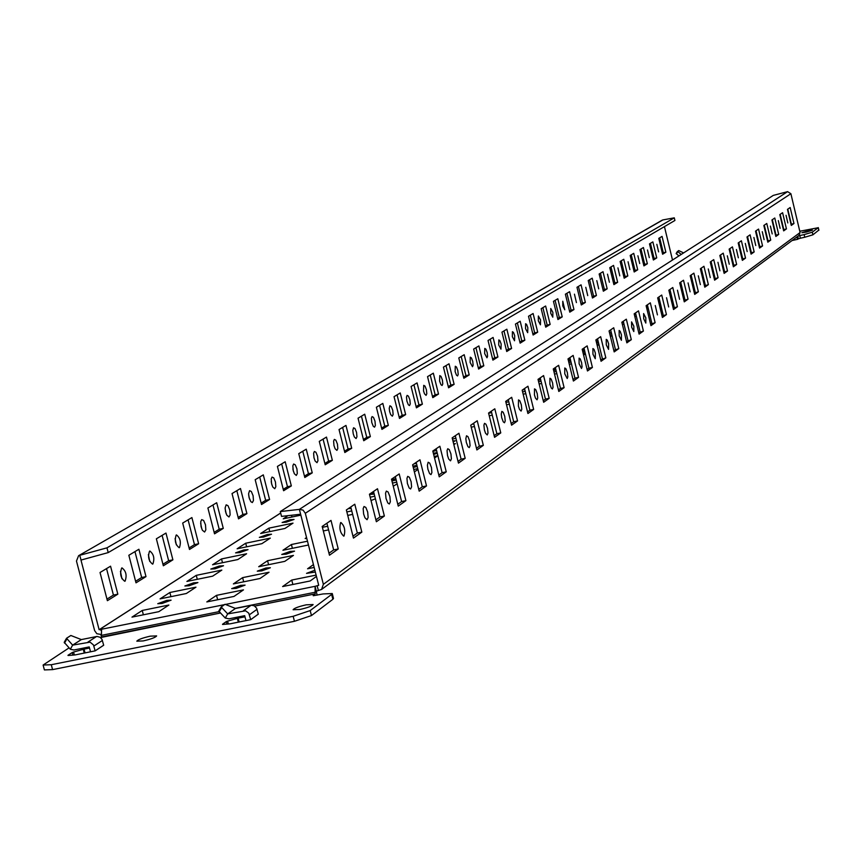 <?xml version="1.0" encoding="UTF-8"?>
<svg xmlns="http://www.w3.org/2000/svg" width="862" height="862" viewBox="0 0 862 862"><rect width="100%" height="100%" fill="white"/><g stroke="black" fill="none" stroke-linecap="round" stroke-linejoin="round"><path stroke-width="1.29" d="M656.844 244.323L658.611 251.887L656.844 244.323M647.502 249.98L649.291 257.641L647.502 249.98M637.902 255.788L639.712 263.546L637.902 255.788M628.053 261.746L629.885 269.612L628.053 261.746M617.925 267.877L619.778 275.84L617.925 267.877M607.505 274.17L609.391 282.251L607.505 274.17M596.806 280.646L598.713 288.845L596.806 280.646M585.783 287.305L587.733 295.623L585.783 287.305M574.448 294.168L576.419 302.594L574.448 294.168M562.778 301.226L562.767 305.924L564.782 309.781L562.778 301.226M550.753 308.499L550.732 313.272L552.79 317.184L552.887 312.367L550.753 308.499M538.362 315.988L538.33 320.847L540.431 324.812L540.549 319.91L538.362 315.988M525.594 323.724L525.54 328.659L527.684 332.667L527.824 327.689L526.617 324.424L525.594 323.724M512.416 331.687L512.34 336.708L514.539 340.781L514.711 335.706L513.472 332.409L512.416 331.687M498.818 339.919L498.721 345.026L500.973 349.153L501.167 343.992L499.906 340.641L498.818 339.919M484.778 348.41L484.659 353.603L486.965 357.795L487.58 356.329L487.181 352.536L485.899 349.132L484.778 348.41M470.264 357.18L470.135 362.471L472.505 366.716L473.141 365.219L472.742 361.372L471.428 357.913L470.264 357.18M455.276 366.253L455.125 371.641L456.472 375.153L457.55 375.951L458.207 374.42L457.819 370.498L456.472 366.996L455.276 366.253M439.771 375.627L439.598 381.123L440.978 384.689L442.077 385.497L442.777 383.924L442.378 379.937L440.999 376.371L439.771 375.627M423.727 385.336L423.522 390.928L424.535 393.859L426.076 395.367L426.798 393.762L426.41 389.71L424.998 386.09L423.727 385.336M407.112 395.378L406.498 396.951L406.886 401.078L408.329 404.774L409.504 405.593L410.258 403.955L409.87 399.817L408.426 396.143L407.112 395.378M389.904 405.786L389.225 408.308L389.646 411.605L390.702 414.633L392.339 416.184L393.126 414.503L392.749 410.301L391.262 406.562L389.904 405.786M372.061 416.583L371.393 418.221L371.77 422.509L373.289 426.324L374.539 427.164L375.369 425.44L374.992 421.162L373.472 417.359L372.061 416.583M353.56 427.778L352.806 430.407L353.237 433.834L354.336 436.959L356.081 438.553L356.943 436.786L356.566 432.422L355.015 428.554L353.56 427.778M334.337 439.394L333.616 441.118L333.982 445.579L335.113 448.768L336.913 450.384L337.818 448.574L337.451 444.124L335.857 440.18L334.337 439.394M314.382 451.472L313.617 453.24L313.983 457.776L315.147 461.03L317 462.668L317.949 460.804L317.582 456.267L315.945 452.259L314.382 451.472M293.63 464.015L292.832 465.836L293.199 470.469L294.384 473.777L296.302 475.436L297.304 473.529L296.937 468.896L295.257 464.823L293.63 464.015M272.047 477.074L271.207 478.938L271.562 483.668L272.78 487.03L274.762 488.722L275.818 486.761L275.463 482.03L273.739 477.882L272.047 477.074M249.571 490.672L248.612 493.646L249.043 497.417L250.81 501.652L252.34 502.568L253.45 500.542L253.094 495.715L251.327 491.491L249.571 490.672M226.146 504.841L225.133 507.89L225.564 511.737L226.846 515.239L228.969 516.984L230.132 514.894L229.798 509.97L227.977 505.66L226.146 504.841M201.708 519.614L200.749 521.639L201.072 526.682L202.398 530.249L204.596 532.016L205.824 529.871L205.49 524.829L203.615 520.443L201.708 519.614M176.204 535.043C174.393 540.431 175.374 544.655 179.156 547.715L179.447 547.596C181.246 542.198 180.255 537.974 176.484 534.925L176.204 535.043M149.557 551.163C147.639 556.69 148.641 561.011 152.563 564.125L152.876 563.996C154.772 558.447 153.77 554.137 149.848 551.044L149.557 551.163M786.047 215.284L787.803 222.924L786.047 215.284M778.332 220.607L780.121 228.355L778.332 220.607M770.402 226.081L772.212 233.925L770.402 226.081M762.267 231.695L764.098 239.658L762.267 231.695M753.894 237.47L755.758 245.541L753.894 237.47M745.285 243.418L747.171 251.596L745.285 243.418M736.428 249.527L738.346 257.813L736.428 249.527M727.323 255.809L729.263 264.225L727.323 255.809M717.938 262.285L719.91 270.819L717.938 262.285M708.273 268.955L710.277 277.618L708.273 268.955M698.317 275.818L700.353 284.622L698.317 275.818M688.059 282.908L690.117 291.841L688.059 282.908M677.467 290.214L679.568 299.276L677.467 290.214M666.541 297.746L668.675 306.958L666.541 297.746M655.271 305.525L657.437 314.889L655.271 305.525M643.612 313.563L643.709 318.789L645.821 323.088L645.821 317.809L643.612 313.563M631.577 321.882L631.652 327.194L633.818 331.547L633.839 326.181L631.577 321.882M619.131 330.469L619.185 335.889L621.405 340.307L621.448 334.833L620.166 331.256L619.131 330.469M606.245 339.359L606.288 344.875L608.561 349.369L608.626 343.787L607.322 340.156L606.245 339.359M592.905 348.56L592.937 354.185L595.265 358.743L595.351 353.054L594.026 349.369L592.905 348.56M579.092 358.096L579.102 363.829L581.494 368.462L582.076 366.835L581.602 362.665L580.245 358.904L579.092 358.096M564.772 367.977L564.761 373.817L567.218 378.526L567.832 376.866L567.358 372.61L565.968 368.796L564.772 367.977M549.924 378.224L549.881 384.183L551.314 388.083L552.413 388.967L553.059 387.264L552.585 382.933L551.152 379.054L549.924 378.224M534.505 388.859L534.44 394.947L535.496 398.147L537.037 399.817L537.716 398.061L537.241 393.654L535.776 389.699L534.505 388.859M518.493 399.903L518.407 406.131L519.484 409.375L521.079 411.077L521.79 409.278L521.316 404.774L519.818 400.755L518.493 399.903M501.846 411.389L501.242 414.148L501.727 417.747L503.268 421.852L504.485 422.779L505.229 420.936L504.755 416.346L503.214 412.251L501.846 411.389M484.541 423.339L483.916 425.138L484.39 429.836L485.522 433.209L487.224 434.954L488.011 433.058L487.536 428.371L485.952 424.201L484.541 423.339M466.514 435.784L465.836 438.672L466.331 442.421L467.947 446.667L469.251 447.626L470.081 445.686L469.607 440.902L467.991 436.657L466.514 435.784M447.734 448.736L447.044 450.643L447.507 455.524L448.703 459.037L450.524 460.836L451.397 458.832L450.934 453.951L449.264 449.619L447.734 448.736M428.145 462.258L427.39 465.297L427.886 469.197L429.599 473.626L431 474.606L431.916 472.548L431.453 467.549L429.739 463.142L428.145 462.258M407.704 476.363L406.95 478.367L407.403 483.474L409.17 487.989L410.614 488.98L411.594 486.858L411.131 481.75L409.375 477.257L407.704 476.363M386.348 491.092L385.551 493.161L386.004 498.387L387.814 502.988L389.322 504.001L390.357 501.813L389.893 496.587L388.083 491.997L386.348 491.092M364.012 506.511L363.171 508.634L363.624 513.978L364.949 517.782L367.05 519.711L368.139 517.448L367.697 512.103L365.833 507.416L364.012 506.511M340.63 522.641C339.089 528.32 340.124 532.824 343.744 536.153L344.013 536.024C345.554 530.324 344.509 525.82 340.91 522.512L340.63 522.641M121.682 568.026C119.656 573.704 120.68 578.122 124.753 581.279L125.087 581.139C127.091 575.45 126.067 571.032 121.995 567.896L121.682 568.026M143.2 640.929C151.087 639.108 155.569 637.438 156.636 635.897L150.257 636.156C142.392 637.977 137.92 639.647 136.832 641.188L143.2 640.929M806.282 232.093L812.413 230.197L807.996 230.811L801.875 232.708L806.282 232.093M299.987 609.466C307.766 607.688 312.141 606.051 313.111 604.542L306.225 604.822C298.467 606.6 294.104 608.238 293.112 609.746L299.987 609.466M286.195 522.2L294.05 519.441L289.966 519.732L282.122 522.501L286.195 522.2M263.47 537.08L271.53 534.224L267.403 534.515L259.354 537.371L263.47 537.08M239.765 552.607L248.04 549.644L243.871 549.924L235.595 552.876L239.765 552.607M215.015 568.812L223.527 565.741L219.304 566.011L210.791 569.071L215.015 568.812M189.144 585.751L197.904 582.572L193.627 582.82L184.877 585.998L189.144 585.751M710.945 264.903L711.786 264.591M711.732 264.332L710.838 264.44M700.989 271.336L701.927 271.056M701.808 270.56L700.849 270.733M690.731 277.92L691.744 277.65M691.593 277.025L690.57 277.252M680.129 284.675L681.239 284.406M669.181 291.604L670.388 291.345M609.93 334.478L610.749 334.003L609.8 333.96M596.633 343.13L598.433 342.483M598.347 342.095L596.439 342.354M582.841 351.998L584.802 351.437M584.619 350.705L582.615 351.103M568.521 361.135L570.655 360.596M570.428 359.691L568.295 360.197M553.663 370.52L555.958 370.024M453.164 441.872L455.222 440.827L452.916 440.87M433.661 454.479L437.26 453.229M437.099 452.625L433.338 453.218M413.275 467.506L417.197 466.428M416.906 465.275L412.941 466.18M391.941 480.953L396.197 480.026M373.86 492.665L369.679 494.476L374.216 494.077M286.13 554.191L294.545 551.152L290.171 551.421L281.755 554.46L286.13 554.191M261.714 570.903L270.366 567.756L265.938 568.004L257.285 571.161L261.714 570.903M314.878 570.224L306.538 573.359L315.341 572.066M162.088 603.465L171.096 600.167L166.775 600.394L157.768 603.691L162.088 603.465M236.166 588.39L245.077 585.126L240.595 585.363L231.684 588.627L236.166 588.39M103.645 645.218L95.165 650.853L103.688 645.239L102.007 639.388L100.154 637.287L97.05 636.447L81.34 639.582L70.856 635.488L66.546 638.257L72.656 645.132L70.307 649.226L64.208 642.341L66.514 638.386M678.922 255.917L676.142 253.547L677.489 251.338L681.217 254.441M676.142 253.547L678.696 250.551L683.609 252.911M765.402 232.007L765.995 232.309M766.027 234.658L766.674 235.164M258.277 614.143L250.734 619.638L258.309 614.164L256.639 608.238L254.268 605.814L251.575 605.253L235.455 608.475L225.036 604.284L221.2 606.967L227.697 613.895L225.262 618.043L218.776 611.115L221.178 607.063M70.307 649.226L73.949 649.991L89.228 646.92L90.542 651.834M81.319 639.572L72.656 645.132L90.09 642.147L93.473 644.959L95.122 650.821M225.262 618.043L228.99 618.819L244.679 615.673L245.993 620.651M227.73 613.895L235.423 608.475L227.697 613.895L245.605 610.813L248.762 613.162L250.691 619.606M818.76 230.132L812.898 234.82L804.763 237.244L804.138 234.604L799.753 235.585L800.378 238.224L804.763 237.244M800.378 238.224L798.341 238.828L797.749 236.317M796.725 237.082L797.727 239.28L798.341 238.828M804.138 234.604L812.273 232.19L812.898 234.82M818.814 230.326L818.189 227.73L812.273 232.19M818.189 227.73L799.785 231.242M758.344 240.498L757.795 240.617M748.97 242.588L748.356 242.728M739.327 244.743L738.659 244.894M798.18 236.005L799.753 235.585M332.258 593.541L333.486 598.422L332.883 599.295L331.644 594.414L332.258 593.541L323.121 593.929L313.251 595.728M311.462 615.565L294.438 621.297L293.166 616.298L310.191 610.576L311.462 615.565L332.883 599.295M69.046 647.89L43.111 665.044L51.289 664.721L52.571 669.612L294.438 621.297M52.571 669.612L44.393 669.914L43.111 665.044M250.734 619.638L230.208 623.808L222.568 624.465M226.932 624.131L226.286 621.61L222.515 624.282M226.286 621.61L227.6 621.103L228.355 624.013M238.321 622.181L237.341 618.366L227.6 621.103M237.341 618.366L238.138 618.173L239.13 622.019M245.002 616.793L238.138 618.173M293.166 616.298L51.289 664.721M310.191 610.576L331.644 594.414M254.743 606.094L315.18 593.896L313.165 595.383M100.552 637.568L220.273 613.044M95.165 650.853L75.156 654.915L68.033 655.497M72.882 655.142L72.203 652.566L67.979 655.292M72.203 652.566L73.561 652.049L74.337 655.023M84.25 653.094L83.269 649.323L73.561 652.049M83.269 649.323L84.056 649.129L85.047 652.933M89.551 648.03L84.056 649.129M321.795 589.285L799.02 235.38L800.087 232.535L790.885 193.713L305.32 513.289L303.068 510.11L299.383 509.377L318.703 585.276M305.32 513.289L323.369 584.339L321.569 589.446L316.3 591.192L315.072 586.322L318.681 585.32M793.967 223.517L791.284 225.435L787.469 209.369L790.174 207.526L793.967 223.517L791.014 224.325M786.435 228.893L783.666 230.876L779.798 214.595L782.588 212.698L786.435 228.893L783.407 229.745M778.688 234.421L775.854 236.457L771.932 219.961L774.787 218.011L778.688 234.421L775.584 235.315M770.736 240.11L767.827 242.19L763.84 225.467L766.781 223.473L770.736 240.11L767.546 241.037M762.568 245.939L759.573 248.084L755.532 231.135L758.549 229.076L762.568 245.939L759.293 246.909M754.164 251.941L751.082 254.139L746.988 236.964L750.091 234.841L754.164 251.941L750.802 252.954M745.533 258.104L742.354 260.378L738.195 242.955L741.385 240.778L745.533 258.104L742.074 259.171M736.644 264.462L733.379 266.789L729.144 249.118L732.431 246.877L736.644 264.462L733.088 265.571M727.496 270.991L724.134 273.383L719.835 255.454L723.218 253.159L727.496 270.991L723.832 272.155M718.078 277.715L714.609 280.182L710.245 261.994L713.736 259.624L718.078 277.715L714.318 278.932M708.37 284.643L704.804 287.186L700.364 268.728L703.952 266.283L708.37 284.643L704.502 285.915M698.371 291.787L694.697 294.405L690.182 275.668L693.888 273.146L698.371 291.787L694.384 293.123M688.059 299.146L684.266 301.851L679.676 282.822L683.501 280.225L688.059 299.146L683.954 300.547M677.424 306.743L673.513 309.533L668.847 290.203L672.791 287.52L677.424 306.743L673.19 308.208M666.445 314.587L662.415 317.464L657.663 297.832L661.725 295.052L666.445 314.587L662.081 316.117M655.12 322.679L650.95 325.653L646.112 305.698L650.314 302.831L655.12 322.679L650.616 324.274M643.408 331.04L639.098 334.111L634.173 313.833L638.516 310.87L643.408 331.04L638.753 332.721M631.307 339.682L626.846 342.86L621.836 322.248L626.329 319.188L631.307 339.682L626.502 341.438M618.787 348.614L614.175 351.911L609.068 330.943L613.712 327.775L618.787 348.614L613.819 350.468M605.835 357.87L601.062 361.275L595.857 339.951L600.663 336.665L605.835 357.87L600.706 359.81M592.42 367.449L587.475 370.983L582.173 349.272L587.151 345.877L592.42 367.449L588.908 368.203L587.108 369.486M578.521 377.373L573.402 381.036L567.983 358.937L573.155 355.413L578.521 377.373L574.943 378.138L573.025 379.506M564.114 387.663L558.802 391.456L553.275 368.958L558.641 365.305L564.114 387.663L560.483 388.439L558.425 389.904M549.169 398.33L543.653 402.274L538.017 379.366L543.577 375.573L549.169 398.33L545.463 399.128L543.265 400.701M533.653 409.418L527.921 413.512L522.167 390.163L527.943 386.23L533.653 409.418L529.882 410.215L527.522 411.896M517.534 420.925L511.575 425.181L505.692 401.39L511.694 397.296L517.534 420.925L513.698 421.744L511.166 423.544M500.768 432.896L494.572 437.325L488.56 413.06L494.81 408.803L500.768 432.896L496.868 433.726L494.163 435.655M483.334 445.352L476.88 449.953L470.738 425.214L477.236 420.775L483.334 445.352L479.358 446.193L476.46 448.251M465.178 458.315L458.455 463.12L452.162 437.864L458.94 433.252L465.178 458.315L461.116 459.177L458.024 461.375M446.247 471.837L439.243 476.837L432.799 451.063L439.868 446.247L446.247 471.837L442.109 472.699L438.801 475.059M426.507 485.931L419.191 491.157L412.596 464.823L419.977 459.802L426.507 485.931L422.294 486.814L418.738 489.347M405.894 500.65L398.255 506.113L391.499 479.207L399.203 473.96L405.894 500.65L401.595 501.544L397.791 504.248M384.366 516.026L376.371 521.736L369.442 494.238L377.502 488.743L384.366 516.026L379.97 516.941L375.886 519.84M361.835 532.123L353.463 538.093L346.362 509.97L354.788 504.216L361.835 532.123L357.342 533.039L352.978 536.153M338.238 548.965L329.467 555.225L322.172 526.445L331.008 520.422L338.238 548.965L333.659 549.913L328.972 553.242M787.782 209.154L791.327 224.109M780.164 214.347L783.763 229.497M772.33 219.681L775.983 235.035M764.292 225.165L767.999 240.713M756.028 230.79L759.788 246.564M747.537 236.587L751.352 252.566M738.799 242.534L742.678 258.74M729.812 248.665L733.745 265.097M720.557 254.969L724.554 271.638M711.042 261.455L715.094 278.372M701.226 268.136L705.353 285.311M691.119 275.032L695.311 292.455M680.689 282.133L684.956 299.836M669.936 289.46L674.278 307.432M658.837 297.024L663.244 315.287M647.373 304.836L651.866 323.39M635.531 312.906L640.11 331.751M623.291 321.246L627.956 340.404M610.641 329.877L615.382 349.358M597.538 338.798L602.376 358.614M583.973 348.043L588.908 368.203M569.922 357.622L574.943 378.138M555.354 367.546L560.483 388.439M540.237 377.847L545.463 399.128M524.538 388.546L529.882 410.215M508.235 399.656L513.698 421.744M491.286 411.206L496.868 433.726M473.647 423.22L479.358 446.193M455.287 435.741L461.116 459.177M436.15 448.779L442.109 472.699M416.184 462.388L422.294 486.814M395.324 476.6L401.595 501.544M373.548 491.437L379.97 516.941M350.759 506.964L357.342 533.039M326.903 523.223L333.659 549.913M664.44 226.609L672.5 260.033M100.779 634.4L96.835 633.732L94.637 630.628L76.47 561.043L78.593 555.721L662.846 219.929L674.289 217.838L106.974 547.844L79.746 555.311L81.05 560.052M280.667 513.009L99.119 629.713L80.974 560.074L108.203 552.596L674.924 220.467L674.289 217.838M149.762 561.453L148.372 554.6M121.941 578.768L120.443 571.312M659.667 237.815L663.287 252.781L662.393 253.342M650.444 243.332L654.107 258.492L653.159 259.085M640.983 248.999L644.701 264.354L643.688 264.99M631.253 254.818L635.025 270.377L633.958 271.045M621.265 260.787L625.09 276.562L623.959 277.273M610.996 266.929L614.886 282.908L613.679 283.663M600.448 273.243L604.391 289.449L603.109 290.246M589.586 279.73L593.595 296.162L592.237 297.013M578.424 286.41L582.496 303.079L581.053 303.974M566.927 293.285L571.064 310.191L569.534 311.15M555.085 300.364L559.287 317.518L557.671 318.531M542.888 307.659L547.165 325.071L545.452 326.138M530.324 315.18L534.666 332.851L532.856 333.982M517.362 322.927L521.779 340.878L519.861 342.063M503.99 330.922L508.483 349.153L506.457 350.414M490.187 339.175L494.756 357.698L492.622 359.023M475.932 347.698L480.587 366.512L478.324 367.923M461.202 356.512L465.954 375.627L463.551 377.114M445.977 365.617L450.815 385.045L448.283 386.629M430.235 375.035L435.159 394.796L432.476 396.466M413.932 384.775L418.954 404.881L416.12 406.648M397.059 394.871L402.177 415.322L399.181 417.197M379.571 405.334L384.797 426.151L381.618 428.123M361.437 416.174L366.759 437.368L363.408 439.458M342.613 427.423L348.065 449.016L344.509 451.225M323.078 439.114L328.637 461.105L324.877 463.454M302.777 451.246L308.456 473.669L304.469 476.147M281.669 463.875L287.477 486.728L283.253 489.357M259.699 477.009L265.647 500.316L261.154 503.117M236.824 490.693L242.901 514.474L238.149 517.437M212.979 504.96L219.207 529.236L214.153 532.382M188.088 519.84L194.478 544.622L189.112 547.963M162.11 535.377L168.65 560.699L162.95 564.254M134.957 551.615L141.67 577.497L135.593 581.279M106.543 568.608L113.428 595.082L106.974 599.101M176.354 544.881L175.083 538.642M201.805 528.999L200.652 523.396M226.167 513.752L225.144 508.817M249.517 499.087L248.644 494.885M271.918 484.961L271.207 481.578M293.403 471.266L292.908 468.928M662.059 236.393L658.773 238.354L662.609 254.236L665.873 252.2L662.059 236.393M652.857 241.888L649.495 243.903L653.385 260.001L656.736 257.91L652.857 241.888M643.418 247.534L639.96 249.603L643.914 265.905L647.351 263.761L643.418 247.534M633.732 253.331L630.176 255.464L634.184 271.983L637.708 269.774L633.732 253.331M623.776 259.29L620.123 261.477L624.185 278.221L627.816 275.948L623.776 259.29M613.539 265.41L609.779 267.651L613.906 284.632L617.645 282.305L613.539 265.41M603.012 271.702L599.155 274.008L603.346 291.216L607.182 288.824L603.012 271.702M592.194 278.178L588.218 280.549L592.474 298.004L596.429 295.537L592.194 278.178M581.063 284.826L576.969 287.272L581.3 304.976L585.363 302.443L581.063 284.826M569.599 291.69L565.386 294.201L569.782 312.163L573.963 309.555L569.599 291.69M557.8 298.748L553.458 301.334L557.929 319.565L562.239 316.871L557.8 298.748M545.635 306.01L541.174 308.682L545.711 327.183L550.15 324.414L545.635 306.01M533.104 313.509L528.503 316.268L533.115 335.038L537.694 332.182L533.104 313.509M520.185 321.235L515.433 324.08L520.131 343.151L524.85 340.199L520.185 321.235M506.856 329.209L501.953 332.139L506.727 351.513L511.597 348.463L506.856 329.209M493.096 337.441L488.032 340.468L492.892 360.144L497.924 356.997L493.096 337.441M478.884 345.931L473.658 349.067L478.604 369.055L483.808 365.811L478.884 345.931M464.198 354.713L458.799 357.945L463.842 378.267L469.208 374.916L464.198 354.713M449.027 363.796L443.434 367.137L448.574 387.803L454.123 384.333L449.027 363.796M433.327 373.181L427.541 376.64L432.778 397.651L438.521 394.063L433.327 373.181M417.079 382.9L411.088 386.478L416.421 407.855L422.38 404.149L417.079 382.9M400.248 392.964L394.042 396.671L399.483 418.426L405.657 414.579L400.248 392.964M382.814 403.394L376.382 407.241L381.931 429.384L388.331 425.386L382.814 403.394M364.723 414.202L358.053 418.199L363.732 440.741L370.358 436.603L364.723 414.202M345.964 425.419L339.035 429.567L344.832 452.528L351.718 448.24L345.964 425.419M326.482 437.077L319.285 441.376L325.211 464.78L332.355 460.319L326.482 437.077M306.247 449.177L298.758 453.649L304.814 477.505L312.249 472.861L306.247 449.177M285.193 461.763L277.413 466.417L283.598 490.737L291.334 485.909L285.193 461.763M263.298 474.865L255.184 479.714L261.52 504.518L269.569 499.497L263.298 474.865M240.476 488.506L232.029 493.56L238.515 518.87L246.909 513.633L240.476 488.506M216.696 502.729L207.893 507.998L214.53 533.837L223.28 528.384L216.696 502.729M191.892 517.566L182.69 523.062L189.489 549.46L198.626 543.76L191.892 517.566M165.978 533.061L156.367 538.804L163.349 565.774L172.896 559.826L165.978 533.061M138.901 549.256L128.847 555.268L136.002 582.841L145.99 576.613L138.901 549.256M100.035 572.497L107.384 600.695L117.835 594.177L110.562 566.194L100.035 572.497M287.068 516.338L283.232 518.838L300.892 515.153M260.658 533.503L284.945 528.46L293.015 523.137L268.901 528.147L260.658 533.503M237.125 548.792L261.876 543.674L270.302 538.125L245.713 543.222L237.125 548.792M212.558 564.761L237.804 559.557L246.597 553.76L221.523 558.932L212.558 564.761M186.903 581.43L212.655 576.161L221.836 570.094L196.267 575.342L186.903 581.43M160.073 598.874L186.343 593.509L195.954 587.173L169.868 592.506L160.073 598.874M729.683 251.37L730.416 251.208M730.114 249.905L729.371 250.066M720.287 257.339L721.085 257.167M720.772 255.831L719.964 256.003M710.6 263.481L711.473 263.287M721.666 259.581L720.869 259.753M711.15 261.919L710.277 262.113M720.998 260.292L721.72 259.785M700.623 269.795L701.571 269.59M712.077 265.765L711.204 265.959M711.419 266.897L712.217 266.347M690.333 276.293L691.367 276.066M702.185 272.133L701.237 272.349M701.56 273.696L702.422 273.114M679.719 282.984L680.829 282.736M691.324 280.409L692.326 280.075M691.992 278.685L690.968 278.911M680.743 287.218L681.853 286.971M681.486 285.43L680.366 285.678M669.817 294.222L671.024 293.953M670.636 292.369L669.429 292.638M658.536 301.441L659.829 301.161M659.441 299.523L658.137 299.804M646.877 308.887L648.278 308.574M647.868 306.894L646.478 307.195M634.831 316.559L636.339 316.225M635.919 314.49L634.41 314.824M622.375 324.468L623.991 324.123M623.56 322.323L621.944 322.679M609.488 332.646L611.223 332.269M610.77 330.415L609.402 330.717M596.127 341.083L597.991 340.673M610.447 336.589L611.804 335.652L610.296 335.986M582.303 349.8L584.296 349.369M598.842 344.121L596.978 344.531M597.258 345.694L598.939 344.531M568.273 358.743L570.094 358.344M585.169 352.935L583.165 353.366M583.596 355.122L585.406 353.873M569.373 364.604L571.377 363.559M571 362.029L568.855 362.503M554.546 374.13L556.83 373.591M556.313 371.457L554.007 371.953M539.159 383.989L541.616 383.461M541.056 381.198L538.599 381.737M523.159 394.214L525.798 393.643M525.217 391.305L522.587 391.865M506.533 404.795L509.356 404.192M508.763 401.767L505.94 402.371M489.239 415.786L492.267 415.139M491.642 412.618L488.614 413.264M471.223 427.186L474.466 426.496M473.82 423.878L472.171 424.233M452.453 439.038L455.923 438.295M432.875 451.343L436.592 450.557M453.865 444.673L455.416 443.596L453.681 443.962M414.094 463.81L416.411 463.314M437.874 455.686L434.157 456.472M434.534 458.002L437.874 455.707M417.747 468.659L413.771 469.488M414.374 471.923L417.951 469.456M393.266 486.254L397.145 483.819M396.735 482.16L392.469 483.054M371.026 500.52L375.412 498.818M374.754 496.232L370.186 497.191M347.731 515.411L352.633 514.388M351.761 510.907L346.858 511.931M323.315 530.96L328.584 529.871M327.657 526.24L322.399 527.328M307.508 541.196L291.421 544.515L282.952 550.258L308.467 545.01M258.708 566.711L284.783 561.367L293.446 555.397L267.565 560.709L258.708 566.711M233.365 583.919L259.968 578.499L269.03 572.239L242.621 577.637L233.365 583.919M313.445 564.599L307.583 568.78L314.167 567.444M316.117 575.105L291.744 580.061L282.617 586.559L310.148 580.977L316.451 576.409M131.983 617.117L158.813 611.675L168.877 605.038L142.241 610.458L131.983 617.117M206.815 601.935L233.99 596.429L243.483 589.877L216.513 595.351L206.815 601.935M99.119 629.713L224.529 604.639M306.581 537.554L305.17 538.491L306.85 538.631M350.888 507.481L349.067 508.537L351.179 508.602M395.852 478.636L391.66 479.832M524.646 388.977L523.288 389.71L524.829 389.721M540.463 378.795L538.082 379.614M538.2 380.12L540.7 379.743M555.721 369.055L553.458 369.679M647.47 305.213L646.381 305.751L647.588 305.741M659.021 297.789L657.749 298.187M657.868 298.683L659.182 298.457M670.216 290.634L669.031 290.957M681.066 283.717L679.967 283.986M101.565 629.519L101.404 637.018M317.087 595.146L316.3 591.192M315.18 593.896L315.072 586.322L226.006 604.337M217.644 599.736L216.513 595.351M143.372 614.811L142.241 610.458M292.864 584.479L291.744 580.061M243.687 581.818L242.621 577.637M268.578 564.696L267.565 560.709M292.39 548.318L291.421 544.515M415.98 463.411L415.786 462.657M433.855 451.138L433.683 450.46M170.945 596.655L169.868 592.506M197.29 579.307L196.267 575.342M222.493 562.714L221.523 558.932M246.64 546.831L245.713 543.222M269.774 531.606L268.901 528.147M291.981 517.006L291.668 515.799M662.07 220.241L662.846 219.929M108.203 552.596L106.974 547.844M787.599 191.644L299.383 509.377L280.301 511.565L773.279 195.405L787.599 191.644L790.885 193.713M300.622 514.237L281.529 516.392L280.301 511.565M766.814 235.735L766.437 236.35M117.835 594.177L113.428 595.082M145.99 576.613L141.67 577.497M172.896 559.826L168.65 560.699M198.626 543.76L194.478 544.622M223.28 528.384L219.207 529.236M246.909 513.633L242.901 514.474M269.569 499.497L265.647 500.316M291.334 485.909L287.477 486.728M312.249 472.861L308.456 473.669M332.355 460.319L328.637 461.105M351.718 448.24L348.065 449.016M370.358 436.603L366.759 437.368M388.331 425.386L384.797 426.151M405.657 414.579L402.177 415.322M422.38 404.149L418.954 404.881M438.521 394.063L435.159 394.796M454.123 384.333L450.815 385.045M469.208 374.916L465.954 375.627M483.808 365.811L480.587 366.512M497.924 356.997L494.756 357.698M511.597 348.463L508.483 349.153M524.85 340.199L521.779 340.878M537.694 332.182L534.666 332.851M550.15 324.414L547.165 325.071M562.239 316.871L559.287 317.518M573.963 309.555L571.064 310.191M585.363 302.443L582.496 303.079M596.429 295.537L593.595 296.162M607.182 288.824L604.391 289.449M617.645 282.305L614.886 282.908M627.816 275.948L625.09 276.562M637.708 269.774L635.025 270.377M647.351 263.761L644.701 264.354M656.736 257.91L654.107 258.492M665.873 252.2L663.287 252.781M72.677 645.142L81.34 639.582M96.533 636.512L87.956 642.061M251.047 605.329L243.418 610.738M102.406 640.455L93.872 646.026M257.038 609.305L249.452 614.746M797.727 239.28L792.059 240.541L797.673 239.28M800.087 232.535L323.369 584.339M758.635 241.726L758.086 241.856L758.635 241.726M749.261 243.827L748.658 243.957L749.261 243.817M739.618 245.972L738.949 246.123L739.618 245.961M99.162 629.745L280.678 513.041M315.18 593.864L254.699 606.061M220.241 613.011L101.404 636.975M101.005 635.456L218.926 611.664M235.197 608.378L314.792 592.313M100.919 630.445L100.66 629.443M317.13 585.632L318.358 590.47M221.556 607.742L219.131 611.891M677.769 251.661L676.411 253.902M66.848 639.022L64.51 643.095M818.9 230.208L818.286 227.6M662.188 220.176L78.593 555.721M66.546 638.257L64.208 642.341M221.2 606.967L218.776 611.115"/></g></svg>

